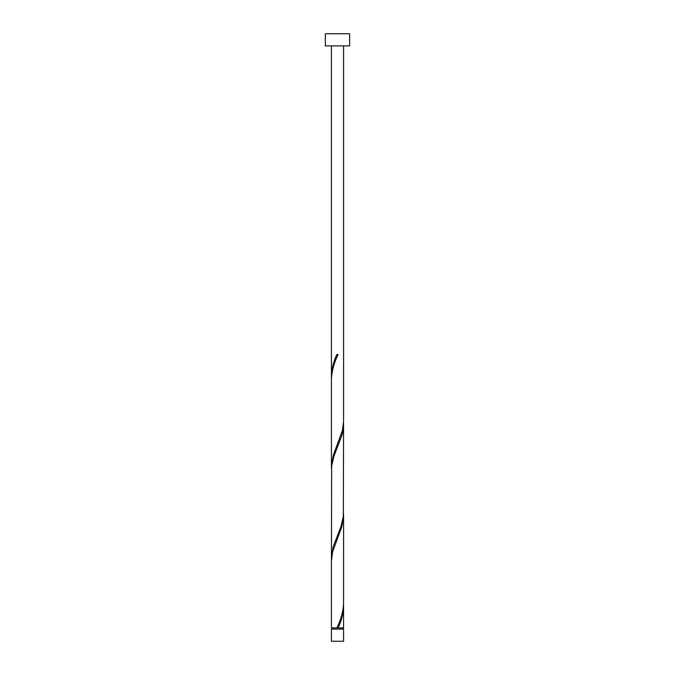 <?xml version="1.0" encoding="UTF-8"?>
<svg xmlns="http://www.w3.org/2000/svg" width="675" height="675" viewBox="0 0 675 675"><rect width="100%" height="100%" fill="white"/><g stroke="black" fill="none" stroke-linecap="round" stroke-linejoin="round"><path stroke-width="1.01" d="M343.575 641.25L331.425 641.25L331.425 629.1L343.575 629.1L343.575 641.25M342.968 629.1L342.968 627.885M332.032 629.1L332.032 627.885M349.65 45.9L325.35 45.9L325.35 33.75L349.65 33.75L349.65 45.9M343.575 45.9L343.575 421.394L342.427 430.448L333.146 455.76L331.425 466.957L331.425 378.751C331.881 370.659 334.108 362.585 338.108 354.51L336.892 354.51C333.526 361.623 331.703 368.736 331.425 375.832L331.425 45.9M337.804 355.227L338.108 354.51M337.196 627.168L336.892 627.885L331.425 627.885L331.425 561.001L332.573 551.947L341.854 526.635L343.575 515.438L343.575 603.644C343.119 611.736 340.892 619.81 336.892 627.885L343.575 627.885L343.541 605.104M338.108 627.885C341.474 620.772 343.297 613.659 343.575 606.563M343.575 424.313L343.347 516.51L340.917 526.635L333.146 546.885L331.425 558.082L331.653 465.885L334.083 455.76L341.854 435.51L343.035 430.448L343.541 422.854M331.425 558.082L331.459 559.541M343.575 515.438L343.541 513.979M331.425 466.957L331.459 468.416M331.425 375.832L331.459 377.291"/></g></svg>
